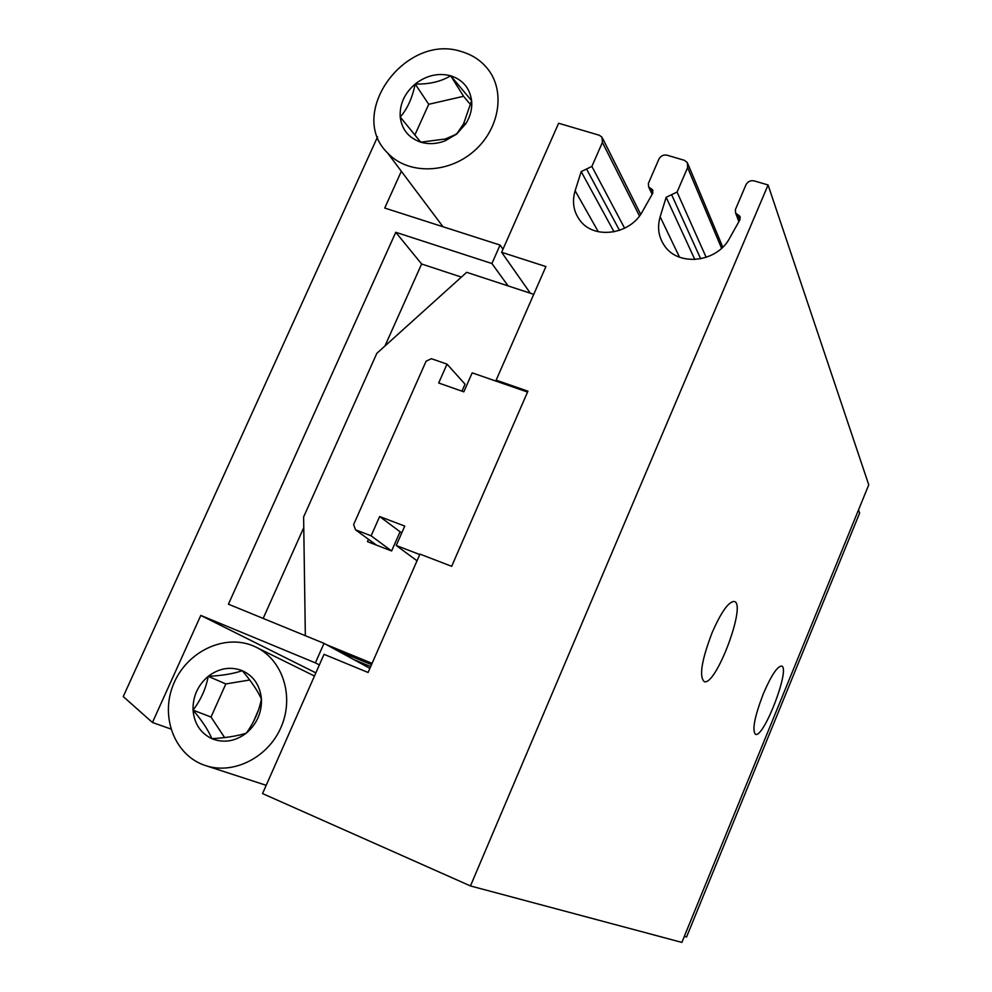 <?xml version="1.0" encoding="UTF-8"?>
<svg xmlns="http://www.w3.org/2000/svg" width="992" height="992" viewBox="0 0 992 992"><rect width="100%" height="100%" fill="white"/><g stroke="black" fill="none" stroke-linecap="round" stroke-linejoin="round"><path stroke-width="1.49" d="M496.149 380.172L545.91 266.563L501.63 252.29L558.62 123.256L599.242 135.222L602.02 137.194L602.404 142.402L591.877 166.433L581.188 171.591L575.137 190.737C571.913 201.785 573.512 211.656 579.948 220.36C593.836 239.828 630.329 234.769 642.506 211.37L652.761 193.229L652.5 189.72L648.644 186.942L648.384 183.433L658.911 159.117C660.734 155.831 663.45 154.516 667.058 155.198L684.282 160.282L687.332 162.539L687.617 167.611L677.077 192.064L666.153 197.284L660.151 216.777C657.113 227.329 658.527 236.939 664.392 245.594C678.094 266.898 717.104 262.607 729.678 238.08L740.007 219.616L739.809 216.219L735.58 213.007L735.394 209.61L745.934 184.859C747.757 181.511 750.535 180.184 754.267 180.904L768.081 184.971L470.456 885.943L262.545 793.575L324.037 654.336L368.094 672.477L419.951 554.106L451.67 566.32L527.93 391.183L496.149 380.172L497.327 381.573L527.546 392.051M768.081 184.971L868.756 484.852L681.864 942.4L470.456 885.943M712.033 632.871C701.555 660.486 698.963 676.742 704.258 681.64C716.187 686.303 747.36 602.268 733.981 601.462C728.277 601.983 720.961 612.461 712.033 632.871M763.282 693.892C754.503 716.931 751.911 730.422 755.52 734.353C764.001 738.246 791.095 666.773 781.411 666.066C777.071 666.587 771.032 675.862 763.282 693.892M501.63 252.29L530.323 293.198M581.188 171.591L614.048 231.855M666.153 197.284L694.859 259.544M419.752 554.553L396.217 545.488L404.748 526.095L379.651 516.547L371.132 535.829L355.52 529.815L353.623 524.582L426.101 361.2L431.384 358.707L447.032 364.126L438.687 382.999L463.834 391.828L472.18 372.856L497.327 381.573M461.95 391.17L465.025 384.177L447.032 364.126M417.024 560.79L396.217 545.488M401.723 532.964L379.651 516.547M399.85 532.245L391.604 550.969L371.132 535.829M376.402 545.092L355.52 529.815M305.338 635.698L303.614 516.968L376.811 353.35L466.674 272.316L533.746 294.326M372.087 663.363L326.442 644.664M391.604 550.969L367.412 541.62L368.441 539.276M384.946 346.022L421.612 263.996L461.367 277.09M263.165 618.413L303.763 527.595M370.698 666.537L353.946 659.655L324.012 643.349L228.42 604.19L395.758 232.289L421.612 263.996M371.529 664.652L337.59 650.74M395.758 232.289L491.908 263.525L508.127 285.919M377.555 136.884L123.244 696.57L152.446 722.486L200.793 615.424L315.382 662.879L324.012 643.349M491.908 263.525L500.067 245.061L384.735 208.047L401.338 171.281M315.382 662.879L319.362 664.925M369.904 668.36L353.946 659.655M684.331 936.374L686.551 937.006L859.655 513.05L858.502 509.95M152.446 722.486L170.835 728.996M502.981 249.228L500.067 245.061M200.793 615.424L315.853 672.874M450.703 75.776C462.818 79.782 469.799 88.09 471.609 100.688L450.703 75.776C440.907 81.642 429.065 84.394 415.177 84.022C426.386 75.38 438.228 72.639 450.703 75.776L463.562 96.298L428.73 104.296L414.792 135.148M400.21 117.019C399.503 104.296 404.488 93.285 415.177 84.022C412.312 98.022 407.328 109.021 400.21 117.019L420.757 142.166C408.679 137.95 401.834 129.568 400.21 117.019M456.63 134.081L445.098 140.839C436.716 144.026 428.606 144.46 420.757 142.166L445.358 139.004L456.63 134.081L463.574 123.851L471.609 100.688C472.341 108.537 470.456 116.151 465.967 123.529L456.63 134.081M461.59 51.634C472.49 54.833 481.294 60.723 488.027 69.304C506.007 92.206 499.075 130.634 472.601 152.309C446.375 174.27 407.092 174.245 387.488 152.842C346.53 113.237 405.815 32.637 461.59 51.634M470.642 104.755L463.562 96.298M428.73 104.296L415.177 84.022M457.213 133.362L453.456 135.73M242.246 670.666C253.667 675.986 260.053 685.422 261.429 698.988C257.622 690.692 251.224 681.256 242.246 670.666C233.591 673.729 222.245 675.614 208.221 676.333C219.133 668.124 230.479 666.227 242.246 670.666M193.043 710.136C192.733 696.533 197.792 685.261 208.221 676.333C205.902 688.659 200.843 699.93 193.043 710.136C201.971 720.539 208.246 730.05 211.866 738.668C200.508 733.138 194.234 723.627 193.043 710.136L211.011 717.055L224.614 737.564M246.214 733.2C235.116 741.47 223.659 743.293 211.866 738.668C225.854 737.85 237.311 736.027 246.214 733.2C253.865 722.846 258.937 711.438 261.429 698.988C261.876 712.727 256.804 724.135 246.214 733.2M253.307 645.928L255.762 647.032C282.546 659.544 294.537 696.124 281.207 726.876C268.224 757.752 232.822 775.384 204.662 765.291C174.369 754.974 159.948 716.311 173.526 684.133C186.632 651.744 224.204 633.59 253.307 645.928M249.724 679.991L225.829 683.947L211.011 717.055M225.829 683.947L208.221 676.333M258.466 710.049L253.258 722.089M602.404 142.402L639.48 215.971M591.877 166.433L624.625 228.234M586.532 169.012L619.516 230.38M575.137 190.737L598.275 231.731M650.566 188.331L652.823 193.08M737.688 214.607L739.772 220.026M660.151 216.777L679.508 257.164M671.609 194.68L700.699 258.838M677.077 192.064L706.18 257.387M687.617 167.611L721.581 248.273M602.652 138.434L640.683 214.297M652.5 189.72L652.947 190.662M648.644 186.942L652.153 194.308M735.58 213.007L738.891 221.6M739.809 216.219L740.268 217.384M687.964 164.052L722.771 247.144M445.371 139.016L445.098 140.839M387.488 152.842L443.027 226.759M463.586 123.864L465.967 123.529M206.708 765.96L266.191 785.317M256.965 647.627L314.464 676.023"/></g></svg>
